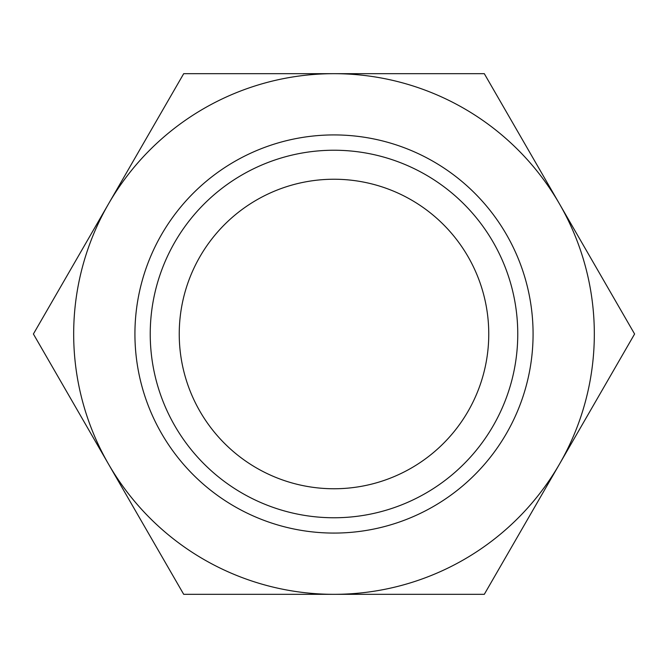 <?xml version="1.0" encoding="UTF-8"?>
<svg xmlns="http://www.w3.org/2000/svg" width="668" height="668" viewBox="0 0 668 668"><rect width="100%" height="100%" fill="white"/><g stroke="black" fill="none" stroke-linecap="round" stroke-linejoin="round"><path stroke-width="1" d="M559.45 464.16A260.328 260.328 0 0 0 559.45 203.84L634.6 334L484.3 594.328L183.7 594.328L33.4 334L108.55 203.84A260.328 260.328 0 0 0 334 594.328A260.328 260.328 0 0 0 559.45 464.16M517.758 334A183.758 183.758 0 0 0 242.117 174.857A183.758 183.758 0 0 0 242.117 493.143A183.758 183.758 0 0 0 517.758 334M488.759 334A154.759 154.759 0 0 0 256.621 199.974A154.759 154.759 0 0 0 256.621 468.026A154.759 154.759 0 0 0 488.759 334M183.7 73.672L484.3 73.672L559.45 203.84A260.328 260.328 0 0 0 108.55 203.84L183.7 73.672M134.928 334A199.072 199.072 0 0 0 433.54 506.402A199.072 199.072 0 0 0 433.54 161.598A199.072 199.072 0 0 0 134.928 334"/></g></svg>
